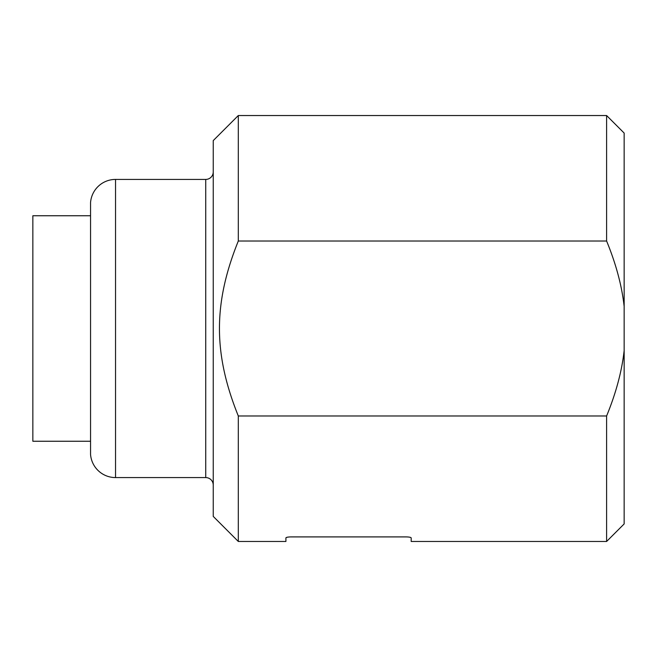 <?xml version="1.0" encoding="UTF-8"?>
<svg xmlns="http://www.w3.org/2000/svg" width="657" height="657" viewBox="0 0 657 657"><rect width="100%" height="100%" fill="white"/><g stroke="black" fill="none" stroke-linecap="round" stroke-linejoin="round"><path stroke-width="0.99" d="M410.847 537.557L411.183 537.894C410.855 537.303 409.188 536.974 406.174 536.909L290.92 536.909C287.897 536.974 286.23 537.303 285.91 537.894L285.91 541.467L238.302 541.467L238.302 415.971L606.608 415.971C616.011 393.075 621.859 371.279 624.15 350.592L624.15 133.067L606.608 115.533L606.608 241.029L238.302 241.029C213.172 303.296 213.172 353.704 238.302 415.971M411.183 537.894L411.183 541.467L606.608 541.467L606.608 415.971M406.174 536.909L407.981 536.974M285.984 537.73L287.273 537.229M287.528 537.18L289.137 536.974M606.608 541.467L624.15 523.933L624.15 350.592M624.15 306.408C621.851 285.68 616.003 263.884 606.608 241.029M238.302 541.467L213.246 516.41L213.246 140.59L238.302 115.533L238.302 241.029M115.533 179.418L115.533 477.582A25.056 25.056 0 0 1 90.551 454.406L90.551 202.594A25.056 25.056 0 0 1 115.533 179.418L205.731 179.418A7.514 7.514 0 0 0 213.246 171.904M115.533 477.582L205.731 477.582A7.514 7.514 0 0 1 213.246 485.096M90.551 202.594L90.551 454.406M90.551 215.751L32.85 215.751L32.85 441.249L90.551 441.249M205.731 477.582L205.731 179.418M238.302 115.533L606.608 115.533"/></g></svg>
